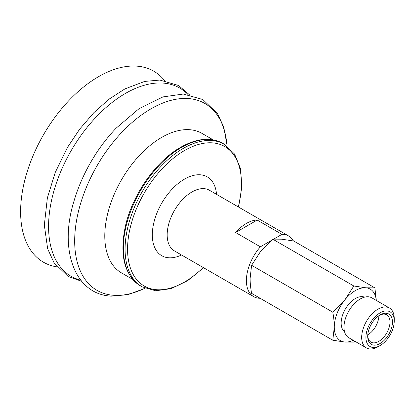 <?xml version="1.0" encoding="UTF-8"?>
<svg xmlns="http://www.w3.org/2000/svg" width="415" height="415" viewBox="0 0 415 415"><rect width="100%" height="100%" fill="white"/><g stroke="black" fill="none" stroke-linecap="round" stroke-linejoin="round"><path stroke-width="0.62" d="M379.445 315.296A15.754 9.099 -60 0 1 386.723 314.845A15.754 9.099 -60 0 1 389.986 322.056A15.754 9.099 -60 0 1 383.107 337.914A15.754 9.099 -60 0 1 370.969 342.136A15.754 9.099 -60 0 1 367.721 335.605M367.706 336.352A17.508 10.105 120 0 0 380.083 343.495A17.508 10.105 120 0 0 392.46 322.056A17.508 10.105 120 0 0 380.083 314.912A17.508 10.105 120 0 0 367.706 336.352M365.916 337.385A20.034 11.568 -60 0 1 380.083 312.843A20.034 11.568 -60 0 1 394.25 321.023A20.034 11.568 -60 0 1 380.083 345.565A20.034 11.568 -60 0 1 365.916 337.385M378.843 315.696A15.754 9.099 -60 0 1 367.768 334.884M376.265 300.403A29.761 17.181 120 0 0 365.848 287.792A29.761 17.181 120 0 0 344.803 299.941A29.761 17.181 120 0 0 334.283 327.062A29.761 17.181 120 0 0 344.803 342.027A29.761 17.181 120 0 0 353.232 340.3M344.554 331.756A20.034 11.568 -60 0 1 341.156 323.088A20.034 11.568 -60 0 1 349.399 303.474A20.034 11.568 -60 0 1 364.531 297.161M380.083 345.565L377.961 346.784A23.033 13.296 -60 0 1 366.445 347.926L348.761 337.717A23.033 13.296 -60 0 1 343.988 327.17A23.033 13.296 -60 0 1 354.047 303.993A23.033 13.296 -60 0 1 371.793 297.825L389.478 308.034A23.033 13.296 -60 0 1 394.25 318.58L394.25 321.023M366.445 347.926A23.033 13.296 -60 0 1 361.678 337.385A23.033 13.296 -60 0 1 371.731 314.207A23.033 13.296 -60 0 1 389.478 308.034M270.621 240.892L260.361 246.816L235.601 232.519L257.186 220.059L281.941 234.356L273.853 239.024M235.601 232.519A35.01 20.216 -60 0 1 257.186 220.059M260.122 298.276A35.01 20.216 -60 0 1 253.648 296.637A35.01 20.216 -60 0 1 260.361 246.816M281.941 234.356A35.01 20.216 -60 0 1 288.658 235.99A35.01 20.216 -60 0 1 293.405 240.939M354.851 341.229L353.839 342.11L344.803 342.027L332.799 340.233L251.594 293.348C250.593 287.751 250.1 282.791 250.11 278.465L251.594 265.289L332.799 312.173L344.803 299.941L353.839 285.997L272.639 239.113L260.63 251.345L251.594 265.289M353.839 285.997L365.848 287.792L374.885 287.875L293.68 240.991L281.671 239.196L272.639 239.113M374.885 287.875L376.327 300.439M332.799 340.233L334.283 327.062C334.293 322.735 333.8 317.771 332.799 312.173M213.18 139.86L201.991 133.397A80.526 46.49 120 0 0 111.998 199.812A80.526 46.49 120 0 0 121.46 272.873L132.65 279.337M227.015 146.023A107.89 62.292 120 0 0 167.219 101.473A107.89 62.292 120 0 0 84.344 192.472A107.89 62.292 120 0 0 113.803 295.314A107.89 62.292 120 0 0 144.908 288.238M227.187 146.147L223.737 127L217.434 113.523L202.831 99.522L183.295 94.039L162.991 96.903L139.072 108.647L116.07 128.214A108.232 62.489 120 0 0 78.067 188.96A108.232 62.489 120 0 0 74.01 201.057C58.728 249.602 74.612 294.463 111.319 296.154L127.856 294.671L145.105 288.321M187.928 94.47A108.678 62.748 120 0 0 58.308 177.693A108.678 62.748 120 0 0 80.723 280.161M164.558 80.572A110.286 63.677 120 0 0 30.492 162.135A110.286 63.677 120 0 0 57 266.876M181.531 147.392A82.279 47.502 -60 0 1 222.668 143.315C210.716 136.909 196.71 138.237 180.655 147.304C155.418 161.435 131.648 195.87 125.086 227.674C119.546 255.889 124.645 275.275 140.394 285.826A82.279 47.502 -60 0 1 123.354 248.16A82.279 47.502 -60 0 1 181.531 147.392M140.394 285.826L142.127 286.827A82.279 47.502 -60 0 1 125.086 249.161A82.279 47.502 -60 0 1 183.264 148.394A82.279 47.502 -60 0 1 224.401 144.316L222.668 143.315M203.257 267.54A80.526 46.49 -60 0 1 127.561 249.161A80.526 46.49 -60 0 1 184.504 150.536A80.526 46.49 -60 0 1 238.267 206.898M181.537 255.002A45.515 26.28 -60 0 1 152.315 234.869A45.515 26.28 -60 0 1 184.504 179.124A45.515 26.28 -60 0 1 216.547 194.36M253.648 296.637L174.425 250.893A35.01 20.216 -60 0 1 167.172 234.869A35.01 20.216 -60 0 1 191.927 191.989A35.01 20.216 -60 0 1 209.435 190.252L288.658 235.99M142.127 286.827L155.615 290.77L171.172 288.643L187.57 280.742L203.589 267.737M238.599 207.09L241.857 186.714L240.498 168.563L234.558 154.027L224.401 144.316M189.37 94.703L178.533 85.49L159.848 80.064L144.716 81.413L124.936 88.898L109.078 99.138L93.816 112.704L79.753 129.039L67.443 147.486L55.237 172.443L47.367 197.934L44.327 225.096L47.668 248.829L54.085 262.861L68.127 276.447L81.641 281.297"/></g></svg>
